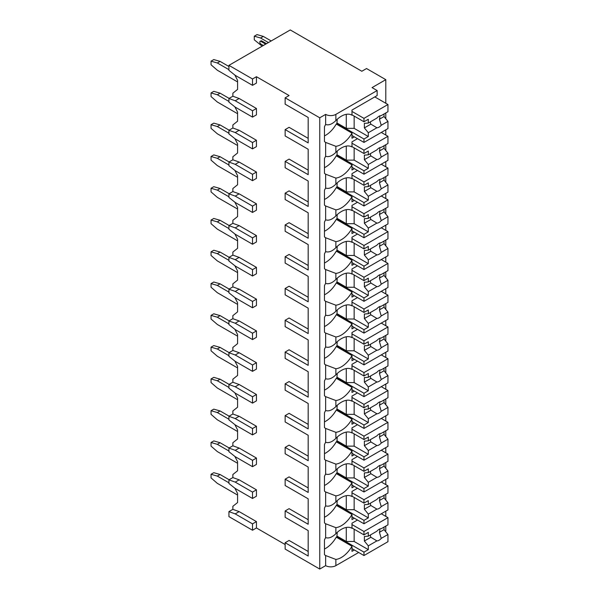 <?xml version="1.0" encoding="UTF-8"?>
<svg xmlns="http://www.w3.org/2000/svg" width="599" height="599" viewBox="0 0 599 599"><rect width="100%" height="100%" fill="white"/><g stroke="black" fill="none" stroke-linecap="round" stroke-linejoin="round"><path stroke-width="0.9" d="M285.146 97.817L319.746 117.793L325.646 114.387A7.225 4.171 0 0 0 335.867 114.387L377.145 90.554L372.039 87.604L385.801 79.66L366.536 68.541L361.818 71.259L290.26 29.95L228.93 65.358L228.93 70.353L235.22 75.347L252.516 85.335L256.447 83.066L256.447 76.709L289.085 95.548L285.146 97.817L285.146 104.174L308.186 117.479L308.186 138.362L289.085 127.325L285.146 129.601L285.146 135.951L308.186 149.256L308.186 170.138L289.085 159.109L285.146 161.378L285.146 167.735L308.186 181.033L308.186 201.915L289.085 190.886L285.146 193.155L285.146 199.512L308.186 212.81L308.186 233.692L289.085 222.663L285.146 224.932L285.146 231.289L308.186 244.594L308.186 265.477L289.085 254.44L285.146 256.709L285.146 263.066L308.186 276.371L308.186 297.254L289.085 286.217L285.146 288.493L285.146 294.843L308.186 308.148L308.186 329.031L289.085 318.002L285.146 320.27L285.146 326.627L308.186 339.925L308.186 360.808L289.085 349.779L285.146 352.047L285.146 358.404L308.186 371.702L308.186 392.585L289.085 381.556L285.146 383.824L285.146 390.181L308.186 403.486L308.186 424.369L289.085 413.332L285.146 415.609L285.146 421.958L308.186 435.263L308.186 456.146L289.085 445.117L285.146 447.386L285.146 453.743L308.186 467.04L308.186 487.923L289.085 476.894L285.146 479.163L285.146 485.519L308.186 498.817L308.186 519.7L289.085 508.671L285.146 510.94L285.146 517.296L308.186 530.602L308.186 551.484L289.085 540.448L285.146 542.716L285.146 549.073L319.746 569.05L325.646 565.643A7.225 4.171 0 0 0 335.867 565.643L358.674 552.48M385.284 531.216L385.801 530.916L385.801 526.079M252.516 530.235L252.516 523.878L235.22 513.89L228.93 511.621L228.93 516.615L252.516 530.235L256.447 527.966L285.146 544.536M308.186 530.602L308.186 556.022L285.146 542.716M308.186 498.817L308.186 524.245L285.146 510.94M308.186 467.04L308.186 492.46L285.146 479.163M308.186 435.263L308.186 460.683L285.146 447.386M308.186 403.486L308.186 428.906L285.146 415.609M308.186 371.702L308.186 397.13L285.146 383.824M308.186 339.925L308.186 365.353L285.146 352.047M308.186 308.148L308.186 333.568L285.146 320.27M308.186 276.371L308.186 301.791L285.146 288.493M308.186 244.594L308.186 270.014L285.146 256.709M308.186 212.81L308.186 238.237L285.146 224.932M308.186 181.033L308.186 206.453L285.146 193.155M308.186 149.256L308.186 174.676L285.146 161.378M308.186 117.479L308.186 142.899L285.146 129.601M319.746 569.05L319.746 117.793M228.93 511.621L232.861 509.352L232.861 506.312L237.578 502.546L237.578 493.464L234.883 488.207M252.516 498.458L252.516 492.101L235.22 482.113L228.93 479.844L228.93 483.475L235.22 488.47L252.516 498.458L256.447 496.189L256.447 489.832L239.151 479.844L232.861 477.575L232.861 474.535L237.578 470.762L237.578 461.687L234.883 456.423M252.516 466.681L252.516 460.324L235.22 450.336L228.93 448.067L228.93 451.698L235.22 456.693L252.516 466.681L256.447 464.405L256.447 458.055L239.151 448.067L232.861 445.798L232.861 442.751L237.578 438.985L237.578 429.902L234.883 424.646M252.516 434.896L252.516 428.547L235.22 418.559L228.93 416.29L228.93 419.921L235.22 424.916L252.516 434.896L256.447 432.628L256.447 426.271L239.151 416.29L232.861 414.014L232.861 410.974L237.578 407.208L237.578 398.125L234.883 392.869M252.516 403.12L252.516 396.763L235.22 386.774L228.93 384.506L228.93 388.137L235.22 393.131L252.516 403.12L256.447 400.851L256.447 394.494L239.151 384.506L232.861 382.237L232.861 379.197L237.578 375.431L237.578 366.348L234.883 361.092M252.516 371.343L252.516 364.986L235.22 354.997L228.93 352.729L228.93 356.36L235.22 361.354L252.516 371.343L256.447 369.074L256.447 362.717L239.151 352.729L232.861 350.46L232.861 347.42L237.578 343.646L237.578 334.571L234.883 329.315M252.516 339.566L252.516 333.209L235.22 323.22L228.93 320.952L228.93 324.583L235.22 329.577L252.516 339.566L256.447 337.297L256.447 330.94L239.151 320.952L232.861 318.683L232.861 315.636L237.578 311.869L237.578 302.794L234.883 297.531M252.516 307.789L252.516 301.432L235.22 291.443L228.93 289.175L228.93 292.806L235.22 297.8L252.516 307.789L256.447 305.512L256.447 299.163L239.151 289.175L232.861 286.899L232.861 283.859L237.578 280.092L237.578 271.01L234.883 265.754M252.516 276.004L252.516 269.647L235.22 259.667L228.93 257.39L228.93 261.022L235.22 266.016L252.516 276.004L256.447 273.736L256.447 267.379L239.151 257.39L232.861 255.122L232.861 252.082L237.578 248.315L237.578 239.233L234.883 233.977M252.516 244.227L252.516 237.87L235.22 227.882L228.93 225.613L228.93 229.245L235.22 234.239L252.516 244.227L256.447 241.959L256.447 235.602L239.151 225.613L232.861 223.345L232.861 220.305L237.578 216.538L237.578 207.456L234.883 202.2M252.516 212.45L252.516 206.093L235.22 196.105L228.93 193.836L228.93 197.468L235.22 202.462L252.516 212.45L256.447 210.182L256.447 203.825L239.151 193.836L232.861 191.568L232.861 188.528L237.578 184.754L237.578 175.679L234.883 170.416M252.516 180.673L252.516 174.316L235.22 164.328L228.93 162.059L228.93 165.691L235.22 170.685L252.516 180.673L256.447 178.397L256.447 172.048L239.151 162.059L232.861 159.791L232.861 156.743L237.578 152.977L237.578 143.895L234.883 138.639M252.516 148.889L252.516 142.54L235.22 132.551L228.93 130.282L228.93 133.914L235.22 138.908L252.516 148.889L256.447 146.62L256.447 140.263L239.151 130.282L232.861 128.006L232.861 124.966L237.578 121.2L237.578 112.118L234.883 106.862M252.516 117.112L252.516 110.755L235.22 100.767L228.93 98.498L228.93 102.13L235.22 107.124L252.516 117.112L256.447 114.843L256.447 108.486L239.151 98.498L232.861 96.229L232.861 93.189L237.578 89.423L237.578 80.341L234.883 75.085M256.447 527.966L256.447 521.609L239.151 511.621L232.861 509.352M228.93 98.498L232.861 96.229M228.93 130.282L232.861 128.006M228.93 162.059L232.861 159.791M228.93 193.836L232.861 191.568M228.93 225.613L232.861 223.345M228.93 257.39L232.861 255.122M228.93 289.175L232.861 286.899M228.93 320.952L232.861 318.683M228.93 352.729L232.861 350.46M228.93 384.506L232.861 382.237M228.93 416.29L232.861 414.014M228.93 448.067L232.861 445.798M228.93 479.844L232.861 477.575M268.442 42.551L260.58 38.007L254.29 36.195L257.038 34.6L263.328 36.419L271.19 40.957M260.58 38.007L263.328 36.419M262.152 46.183L254.29 39.826L254.29 36.195M266.473 43.682L261.756 40.957A1.67 0.966 -120 0 0 260.924 40.874L260.138 41.331A1.67 0.966 60 0 1 260.969 41.413L261.756 40.957M237.578 81.928L217.332 70.24L211.043 64.789L211.043 61.158L213.791 59.571L220.08 61.39L228.93 66.496M228.93 69.671L217.332 62.977L220.08 61.39M217.332 62.977L211.043 61.158M260.138 41.331A1.67 0.966 60 0 0 259.884 42.664A1.67 0.966 60 0 0 260.969 44.139L263.328 45.502M265.686 44.139L260.969 41.413M228.93 65.358L252.516 78.978L256.447 76.709M252.516 85.335L252.516 78.978M252.516 110.755L256.447 108.486M252.516 142.54L256.447 140.263M252.516 174.316L256.447 172.048M252.516 206.093L256.447 203.825M252.516 237.87L256.447 235.602M252.516 269.647L256.447 267.379M252.516 301.432L256.447 299.163M252.516 333.209L256.447 330.94M252.516 364.986L256.447 362.717M252.516 396.763L256.447 394.494M252.516 428.547L256.447 426.271M252.516 460.324L256.447 458.055M252.516 492.101L256.447 489.832M252.516 523.878L256.447 521.609M235.22 132.551L239.151 130.282M235.22 100.767L239.151 98.498M235.22 164.328L239.151 162.059M235.22 196.105L239.151 193.836M235.22 227.882L239.151 225.613M235.22 259.667L239.151 257.39M235.22 291.443L239.151 289.175M235.22 323.22L239.151 320.952M235.22 354.997L239.151 352.729M235.22 386.774L239.151 384.506M235.22 418.559L239.151 416.29M235.22 450.336L239.151 448.067M235.22 482.113L239.151 479.844M235.22 513.89L239.151 511.621M385.801 516.39L385.801 511.164M385.801 500.068L385.801 494.302M385.801 484.613L385.801 479.387M385.801 468.291L385.801 462.518M385.801 452.829L385.801 447.61M385.801 436.506L385.801 430.741M385.801 421.052L385.801 415.833M385.801 404.729L385.801 398.964M385.801 389.275L385.801 384.056M385.801 372.952L385.801 367.187M385.801 357.498L385.801 352.272M385.801 341.175L385.801 335.403M385.801 325.714L385.801 320.495M385.801 309.391L385.801 303.626M385.801 293.937L385.801 288.718M385.801 277.614L385.801 271.849M385.801 262.16L385.801 256.941M385.801 245.837L385.801 240.072M385.801 230.383L385.801 225.164M385.801 214.06L385.801 208.295M385.801 198.606L385.801 193.38M385.801 182.283L385.801 176.51M385.801 166.822L385.801 161.603M385.801 150.499L385.801 144.733M385.801 135.045L385.801 129.826M385.801 118.722L385.801 112.956M385.801 103.268L385.801 79.66M325.646 114.387L325.646 124.495C328.701 125.528 332.108 124.225 335.867 120.594A21.13 12.197 120 0 1 351.935 115.158A21.13 12.197 120 0 1 351.987 115.188L351.987 110.074L377.145 95.548L377.145 90.554M354.346 136.864L351.987 138.227L351.987 133.113L336.264 124.03A21.13 12.197 120 0 1 324.463 135.898M325.646 124.495A21.13 12.197 120 0 0 324.463 126.726L324.463 141.551A21.13 12.197 120 0 0 325.646 142.42L325.646 156.272C328.701 157.305 332.108 156.002 335.867 152.378A21.13 12.197 120 0 1 351.935 146.935A21.13 12.197 120 0 1 351.987 146.965L351.987 141.858L357.491 138.676M335.867 152.378L335.867 146.313A21.13 12.197 120 0 0 351.987 133.113M325.646 156.272A21.13 12.197 120 0 0 324.463 158.503L324.463 173.328A21.13 12.197 120 0 0 325.646 174.197L325.646 188.049C328.701 189.082 332.108 187.787 335.867 184.155A21.13 12.197 120 0 1 351.935 178.719A21.13 12.197 120 0 1 351.987 178.749L351.987 173.635L357.491 170.453M335.867 184.155L335.867 178.098A21.13 12.197 120 0 0 351.987 164.89L336.264 155.807A21.13 12.197 120 0 1 324.463 167.675M354.346 168.641L351.987 170.004L351.987 164.89M325.646 188.049A21.13 12.197 120 0 0 324.463 190.287L324.463 205.105A21.13 12.197 120 0 0 325.646 205.974L325.646 219.833C328.701 220.859 332.108 219.563 335.867 215.932A21.13 12.197 120 0 1 351.935 210.496A21.13 12.197 120 0 1 351.987 210.526L351.987 205.412L357.491 202.237M335.867 215.932L335.867 209.875A21.13 12.197 120 0 0 351.987 196.667L336.264 187.592A21.13 12.197 120 0 1 324.463 199.46M354.346 200.418L351.987 201.781L351.987 196.667M325.646 219.833A21.13 12.197 120 0 0 324.463 222.064L324.463 236.882A21.13 12.197 120 0 0 325.646 237.751L325.646 251.61C328.701 252.643 332.108 251.34 335.867 247.709A21.13 12.197 120 0 1 351.935 242.273A21.13 12.197 120 0 1 351.987 242.303L351.987 237.189L357.491 234.014M335.867 247.709L335.867 241.652A21.13 12.197 120 0 0 351.987 228.444L336.264 219.369A21.13 12.197 120 0 1 324.463 231.236M354.346 232.195L351.987 233.558L351.987 228.444M325.646 251.61A21.13 12.197 120 0 0 324.463 253.841L324.463 268.659A21.13 12.197 120 0 0 325.646 269.535L325.646 283.387C328.701 284.42 332.108 283.117 335.867 279.486A21.13 12.197 120 0 1 351.935 274.05A21.13 12.197 120 0 1 351.987 274.08L351.987 268.966L357.491 265.791M335.867 279.486L335.867 273.429A21.13 12.197 120 0 0 351.987 260.228L336.264 251.146A21.13 12.197 120 0 1 324.463 263.013M354.346 263.979L351.987 265.335L351.987 260.228M325.646 283.387A21.13 12.197 120 0 0 324.463 285.618L324.463 300.443A21.13 12.197 120 0 0 325.646 301.312L325.646 315.164C328.701 316.197 332.108 314.902 335.867 311.27A21.13 12.197 120 0 1 351.935 305.827A21.13 12.197 120 0 1 351.987 305.857L351.987 300.75L357.491 297.568M335.867 311.27L335.867 305.205A21.13 12.197 120 0 0 351.987 292.005L336.264 282.923A21.13 12.197 120 0 1 324.463 294.79M354.346 295.756L351.987 297.119L351.987 292.005M325.646 315.164A21.13 12.197 120 0 0 324.463 317.395L324.463 332.22A21.13 12.197 120 0 0 325.646 333.089L325.646 346.948C328.701 347.974 332.108 346.679 335.867 343.047A21.13 12.197 120 0 1 351.935 337.611A21.13 12.197 120 0 1 351.987 337.641L351.987 332.527L357.491 329.345M335.867 343.047L335.867 336.99A21.13 12.197 120 0 0 351.987 323.782L336.264 314.7A21.13 12.197 120 0 1 324.463 326.567M354.346 327.533L351.987 328.896L351.987 323.782M325.646 346.948A21.13 12.197 120 0 0 324.463 349.18L324.463 363.997A21.13 12.197 120 0 0 325.646 364.866L325.646 378.725C328.701 379.759 332.108 378.456 335.867 374.824A21.13 12.197 120 0 1 351.935 369.388A21.13 12.197 120 0 1 351.987 369.418L351.987 364.304L357.491 361.13M335.867 374.824L335.867 368.767A21.13 12.197 120 0 0 351.987 355.559L336.264 346.484A21.13 12.197 120 0 1 324.463 358.352M354.346 359.31L351.987 360.673L351.987 355.559M325.646 378.725A21.13 12.197 120 0 0 324.463 380.957L324.463 395.774A21.13 12.197 120 0 0 325.646 396.643L325.646 410.502C328.701 411.535 332.108 410.233 335.867 406.601A21.13 12.197 120 0 1 351.935 401.165A21.13 12.197 120 0 1 351.987 401.195L351.987 396.081L357.491 392.907M335.867 406.601L335.867 400.544A21.13 12.197 120 0 0 351.987 387.343L336.264 378.261A21.13 12.197 120 0 1 324.463 390.129M354.346 391.087L351.987 392.45L351.987 387.343M325.646 410.502A21.13 12.197 120 0 0 324.463 412.733L324.463 427.559A21.13 12.197 120 0 0 325.646 428.427L325.646 442.279C328.701 443.312 332.108 442.01 335.867 438.386A21.13 12.197 120 0 1 351.935 432.942A21.13 12.197 120 0 1 351.987 432.972L351.987 427.866L357.491 424.684M335.867 438.386L335.867 432.321A21.13 12.197 120 0 0 351.987 419.12L336.264 410.038A21.13 12.197 120 0 1 324.463 421.906M354.346 422.872L351.987 424.234L351.987 419.12M325.646 442.279A21.13 12.197 120 0 0 324.463 444.51L324.463 459.336A21.13 12.197 120 0 0 325.646 460.204L325.646 474.056C328.701 475.089 332.108 473.794 335.867 470.163A21.13 12.197 120 0 1 351.935 464.727A21.13 12.197 120 0 1 351.987 464.757L351.987 459.643L357.491 456.46M335.867 470.163L335.867 464.105A21.13 12.197 120 0 0 351.987 450.897L336.264 441.815A21.13 12.197 120 0 1 324.463 453.683M354.346 454.648L351.987 456.011L351.987 450.897M325.646 474.056A21.13 12.197 120 0 0 324.463 476.295L324.463 491.113A21.13 12.197 120 0 0 325.646 491.981L325.646 505.841C328.701 506.866 332.108 505.571 335.867 501.94A21.13 12.197 120 0 1 351.935 496.504A21.13 12.197 120 0 1 351.987 496.534L351.987 491.42L357.491 488.245M335.867 501.94L335.867 495.882A21.13 12.197 120 0 0 351.987 482.674L336.264 473.599A21.13 12.197 120 0 1 324.463 485.467M354.346 486.425L351.987 487.788L351.987 482.674M325.646 565.643L325.646 555.543A21.13 12.197 120 0 1 324.463 554.667L324.463 539.849A21.13 12.197 120 0 1 325.646 537.617C328.701 538.651 332.108 537.348 335.867 533.716A21.13 12.197 120 0 1 351.935 528.281A21.13 12.197 120 0 1 351.987 528.311L351.987 523.197L357.491 520.022M335.867 533.716L335.867 527.659A21.13 12.197 120 0 0 351.987 514.451L336.264 505.376A21.13 12.197 120 0 1 324.463 517.244M354.346 518.202L351.987 519.565L351.987 514.451M354.346 549.979L351.987 551.342L351.987 546.236L336.264 537.153A21.13 12.197 120 0 1 324.463 549.021M335.867 565.643L335.867 559.436A21.13 12.197 120 0 0 351.987 546.236M337.244 119.261L336.848 124.375M335.867 146.313L325.646 142.42M325.646 505.841A21.13 12.197 120 0 0 324.463 508.072L324.463 522.89A21.13 12.197 120 0 0 325.646 523.758L325.646 537.617M335.867 178.098L325.646 174.197M335.867 209.875L325.646 205.974M335.867 241.652L325.646 237.751M335.867 273.429L325.646 269.535M335.867 305.205L325.646 301.312M335.867 336.99L325.646 333.089M335.867 368.767L325.646 364.866M335.867 400.544L325.646 396.643M335.867 432.321L325.646 428.427M335.867 464.105L325.646 460.204M335.867 495.882L325.646 491.981M335.867 527.659L325.646 523.758M335.867 559.436L325.646 555.543M337.244 151.038L336.848 156.152M351.987 146.62L363.975 153.546L368.303 151.045L368.303 154.834L376.906 149.87A6.671 3.849 120 0 1 379.077 148.005A6.671 3.849 120 0 1 381.241 147.361L387.957 143.483L387.957 136.295L363.975 150.139L363.975 153.546M351.987 143.213L363.975 150.139M336.848 155.134L363.975 170.797L363.975 174.204L387.957 160.352L387.957 153.164L384.026 148.327L379.429 150.978A6.671 3.849 120 0 0 379.803 147.654M351.987 167.278L363.975 174.204M363.975 170.797L368.303 168.297L368.303 164.515L376.906 159.544A6.671 3.849 120 0 0 379.077 158.9A6.671 3.849 120 0 0 381.241 157.043L387.957 153.164M368.303 164.515L364.372 159.671L364.372 155.134L368.303 154.834M370.429 153.606A6.671 3.849 120 0 0 370.856 155.927L364.372 159.671M370.856 155.927L376.906 159.544M381.241 157.043L379.429 150.978M368.303 168.297L354.151 160.128L346.282 160.128L337.244 154.909M354.151 147.871L354.151 160.128M346.282 146.104L346.282 160.128M384.026 148.327L384.026 145.759M381.278 132.431L387.957 136.295M337.244 182.815L336.848 187.929M351.987 178.397L363.975 185.323L368.303 182.83L368.303 186.611L376.906 181.647A6.671 3.849 120 0 1 379.077 179.782A6.671 3.849 120 0 1 381.241 179.146L387.957 175.267L387.957 168.072L363.975 181.916L363.975 185.323M351.987 174.998L363.975 181.916M336.848 186.91L363.975 202.574L363.975 205.981L387.957 192.137L387.957 184.941L384.026 180.104L379.429 182.755A6.671 3.849 120 0 0 379.803 179.43M351.987 199.055L363.975 205.981M363.975 202.574L368.303 200.081L368.303 196.292L376.906 191.321A6.671 3.849 120 0 0 379.077 190.684A6.671 3.849 120 0 0 381.241 188.82L387.957 184.941M368.303 196.292L364.372 191.455L364.372 186.91L368.303 186.611M370.429 185.383A6.671 3.849 120 0 0 370.856 187.712L364.372 191.455M370.856 187.712L376.906 191.321M381.241 188.82L379.429 182.755M368.303 200.081L354.151 191.905L346.282 191.905L337.244 186.686M354.151 179.648L354.151 191.905M346.282 177.888L346.282 191.905M384.026 180.104L384.026 177.536M381.278 164.216L387.957 168.072M337.244 214.599L336.848 219.706M351.987 210.182L363.975 217.1L368.303 214.607L368.303 218.395L376.906 213.424A6.671 3.849 120 0 1 379.077 211.567A6.671 3.849 120 0 1 381.241 210.923L387.957 207.044L387.957 199.849L363.975 213.701L363.975 217.1M351.987 206.775L363.975 213.701M336.848 218.695L363.975 234.351L363.975 237.758L387.957 223.914L387.957 216.718L384.026 211.881L379.429 214.532A6.671 3.849 120 0 0 379.803 211.207M351.987 230.832L363.975 237.758M363.975 234.351L368.303 231.858L368.303 228.069L376.906 223.105A6.671 3.849 120 0 0 379.077 222.461A6.671 3.849 120 0 0 381.241 220.597L387.957 216.718M368.303 228.069L364.372 223.232L364.372 218.687L368.303 218.395M370.429 217.16A6.671 3.849 120 0 0 370.856 219.489L364.372 223.232M370.856 219.489L376.906 223.105M381.241 220.597L379.429 214.532M368.303 231.858L354.151 223.682L346.282 223.682L337.244 218.463M354.151 211.425L354.151 223.682M346.282 209.665L346.282 223.682M384.026 211.881L384.026 209.313M381.278 195.993L387.957 199.849M337.244 246.376L336.848 251.49M351.987 241.959L363.975 248.877L368.303 246.384L368.303 250.172L376.906 245.201A6.671 3.849 120 0 1 379.077 243.344A6.671 3.849 120 0 1 381.241 242.7L387.957 238.821L387.957 231.633L363.975 245.478L363.975 248.877M351.987 238.552L363.975 245.478M336.848 250.472L363.975 266.128L363.975 269.535L387.957 255.691L387.957 248.495L384.026 243.658L379.429 246.316A6.671 3.849 120 0 0 379.803 242.984M351.987 262.617L363.975 269.535M363.975 266.128L368.303 263.635L368.303 259.846L376.906 254.882A6.671 3.849 120 0 0 379.077 254.238A6.671 3.849 120 0 0 381.241 252.374L387.957 248.495M368.303 259.846L364.372 255.009L364.372 250.472L368.303 250.172M370.429 248.944A6.671 3.849 120 0 0 370.856 251.266L364.372 255.009M370.856 251.266L376.906 254.882M381.241 252.374L379.429 246.316M368.303 263.635L354.151 255.466L346.282 255.466L337.244 250.24M354.151 243.209L354.151 255.466M346.282 241.442L346.282 255.466M384.026 243.658L384.026 241.09M381.278 227.77L387.957 231.633M337.244 278.153L336.848 283.267M351.987 273.736L363.975 280.661L368.303 278.161L368.303 281.949L376.906 276.985A6.671 3.849 120 0 1 379.077 275.121A6.671 3.849 120 0 1 381.241 274.477L387.957 270.598L387.957 263.41L363.975 277.255L363.975 280.661M351.987 270.329L363.975 277.255M336.848 282.249L363.975 297.913L363.975 301.312L387.957 287.468L387.957 280.28L384.026 275.435L379.429 278.093A6.671 3.849 120 0 0 379.803 274.769M351.987 294.394L363.975 301.312M363.975 297.913L368.303 295.412L368.303 291.623L376.906 286.659A6.671 3.849 120 0 0 379.077 286.015A6.671 3.849 120 0 0 381.241 284.158L387.957 280.28M368.303 291.623L364.372 286.786L364.372 282.249L368.303 281.949M370.429 280.721A6.671 3.849 120 0 0 370.856 283.042L364.372 286.786M370.856 283.042L376.906 286.659M381.241 284.158L379.429 278.093M368.303 295.412L354.151 287.243L346.282 287.243L337.244 282.024M354.151 274.986L354.151 287.243M346.282 273.219L346.282 287.243M384.026 275.435L384.026 272.867M381.278 259.547L387.957 263.41M337.244 309.93L336.848 315.044M351.987 305.512L363.975 312.438L368.303 309.938L368.303 313.726L376.906 308.762A6.671 3.849 120 0 1 379.077 306.898A6.671 3.849 120 0 1 381.241 306.254L387.957 302.375L387.957 295.187L363.975 309.032L363.975 312.438M351.987 302.113L363.975 309.032M336.848 314.026L363.975 329.69L363.975 333.096L387.957 319.245L387.957 312.057L384.026 307.22L379.429 309.87A6.671 3.849 120 0 0 379.803 306.546M351.987 326.17L363.975 333.096M363.975 329.69L368.303 327.189L368.303 323.408L376.906 318.436A6.671 3.849 120 0 0 379.077 317.792A6.671 3.849 120 0 0 381.241 315.935L387.957 312.057M368.303 323.408L364.372 318.563L364.372 314.026L368.303 313.726M370.429 312.498A6.671 3.849 120 0 0 370.856 314.827L364.372 318.563M370.856 314.827L376.906 318.436M381.241 315.935L379.429 309.87M368.303 327.189L354.151 319.02L346.282 319.02L337.244 313.801M354.151 306.763L354.151 319.02M346.282 304.996L346.282 319.02M384.026 307.22L384.026 304.651M381.278 291.331L387.957 295.187M337.244 341.707L336.848 346.821M351.987 337.297L363.975 344.215L368.303 341.722L368.303 345.503L376.906 340.539A6.671 3.849 120 0 1 379.077 338.675A6.671 3.849 120 0 1 381.241 338.038L387.957 334.16L387.957 326.964L363.975 340.809L363.975 344.215M351.987 333.89L363.975 340.809M336.848 345.803L363.975 361.467L363.975 364.873L387.957 351.029L387.957 343.833L384.026 338.997L379.429 341.647A6.671 3.849 120 0 0 379.803 338.323M351.987 357.947L363.975 364.873M363.975 361.467L368.303 358.973L368.303 355.185L376.906 350.213A6.671 3.849 120 0 0 379.077 349.576A6.671 3.849 120 0 0 381.241 347.712L387.957 343.833M368.303 355.185L364.372 350.348L364.372 345.803L368.303 345.503M370.429 344.275A6.671 3.849 120 0 0 370.856 346.604L364.372 350.348M370.856 346.604L376.906 350.213M381.241 347.712L379.429 341.647M368.303 358.973L354.151 350.797L346.282 350.797L337.244 345.578M354.151 338.54L354.151 350.797M346.282 336.78L346.282 350.797M384.026 338.997L384.026 336.428M381.278 323.108L387.957 326.964M337.244 373.491L336.848 378.598M351.987 369.074L363.975 375.992L368.303 373.499L368.303 377.288L376.906 372.316A6.671 3.849 120 0 1 379.077 370.459A6.671 3.849 120 0 1 381.241 369.815L387.957 365.937L387.957 358.741L363.975 372.593L363.975 375.992M351.987 365.667L363.975 372.593M336.848 377.587L363.975 393.244L363.975 396.65L387.957 382.806L387.957 375.61L384.026 370.774L379.429 373.432A6.671 3.849 120 0 0 379.803 370.1M351.987 389.724L363.975 396.65M363.975 393.244L368.303 390.75L368.303 386.961L376.906 381.997A6.671 3.849 120 0 0 379.077 381.353A6.671 3.849 120 0 0 381.241 379.489L387.957 375.61M368.303 386.961L364.372 382.125L364.372 377.587L368.303 377.288M370.429 376.052A6.671 3.849 120 0 0 370.856 378.381L364.372 382.125M370.856 378.381L376.906 381.997M381.241 379.489L379.429 373.432M368.303 390.75L354.151 382.581L346.282 382.581L337.244 377.355M354.151 370.317L354.151 382.581M346.282 368.557L346.282 382.581M384.026 370.774L384.026 368.205M381.278 354.885L387.957 358.741M337.244 405.268L336.848 410.382M351.987 400.851L363.975 407.777L368.303 405.276L368.303 409.065L376.906 404.093A6.671 3.849 120 0 1 379.077 402.236A6.671 3.849 120 0 1 381.241 401.592L387.957 397.714L387.957 390.526L363.975 404.37L363.975 407.777M351.987 397.444L363.975 404.37M336.848 409.364L363.975 425.028L363.975 428.427L387.957 414.583L387.957 407.395L384.026 402.55L379.429 405.209A6.671 3.849 120 0 0 379.803 401.877M351.987 421.509L363.975 428.427M363.975 425.028L368.303 422.527L368.303 418.738L376.906 413.774A6.671 3.849 120 0 0 379.077 413.13A6.671 3.849 120 0 0 381.241 411.266L387.957 407.395M368.303 418.738L364.372 413.902L364.372 409.364L368.303 409.065M370.429 407.837A6.671 3.849 120 0 0 370.856 410.158L364.372 413.902M370.856 410.158L376.906 413.774M381.241 411.266L379.429 405.209M368.303 422.527L354.151 414.358L346.282 414.358L337.244 409.139M354.151 402.101L354.151 414.358M346.282 400.334L346.282 414.358M384.026 402.55L384.026 399.982M381.278 386.662L387.957 390.526M337.244 437.045L336.848 442.159M351.987 432.628L363.975 439.554L368.303 437.053L368.303 440.842L376.906 435.877A6.671 3.849 120 0 1 379.077 434.013A6.671 3.849 120 0 1 381.241 433.369L387.957 429.49L387.957 422.302L363.975 436.147L363.975 439.554M351.987 429.221L363.975 436.147M336.848 441.141L363.975 456.805L363.975 460.212L387.957 446.36L387.957 439.172L384.026 434.335L379.429 436.985A6.671 3.849 120 0 0 379.803 433.661M351.987 453.286L363.975 460.212M363.975 456.805L368.303 454.304L368.303 450.523L376.906 445.551A6.671 3.849 120 0 0 379.077 444.907A6.671 3.849 120 0 0 381.241 443.05L387.957 439.172M368.303 450.523L364.372 445.678L364.372 441.141L368.303 440.842M370.429 439.614A6.671 3.849 120 0 0 370.856 441.935L364.372 445.678M370.856 441.935L376.906 445.551M381.241 443.05L379.429 436.985M368.303 454.304L354.151 446.135L346.282 446.135L337.244 440.916M354.151 433.878L354.151 446.135M346.282 432.111L346.282 446.135M384.026 434.335L384.026 431.767M381.278 418.439L387.957 422.302M337.244 468.822L336.848 473.936M351.987 464.405L363.975 471.331L368.303 468.837L368.303 472.618L376.906 467.654A6.671 3.849 120 0 1 379.077 465.79A6.671 3.849 120 0 1 381.241 465.153L387.957 461.275L387.957 454.079L363.975 467.924L363.975 471.331M351.987 461.005L363.975 467.924M336.848 472.918L363.975 488.582L363.975 491.989L387.957 478.144L387.957 470.949L384.026 466.112L379.429 468.762A6.671 3.849 120 0 0 379.803 465.438M351.987 485.063L363.975 491.989M363.975 488.582L368.303 486.089L368.303 482.3L376.906 477.328A6.671 3.849 120 0 0 379.077 476.692A6.671 3.849 120 0 0 381.241 474.827L387.957 470.949M368.303 482.3L364.372 477.463L364.372 472.918L368.303 472.618M370.429 471.391A6.671 3.849 120 0 0 370.856 473.719L364.372 477.463M370.856 473.719L376.906 477.328M381.241 474.827L379.429 468.762M368.303 486.089L354.151 477.912L346.282 477.912L337.244 472.693M354.151 465.655L354.151 477.912M346.282 463.896L346.282 477.912M384.026 466.112L384.026 463.544M381.278 450.223L387.957 454.079M337.244 500.607L336.848 505.713M351.987 496.189L363.975 503.108L368.303 500.614L368.303 504.403L376.906 499.431A6.671 3.849 120 0 1 379.077 497.574A6.671 3.849 120 0 1 381.241 496.93L387.957 493.052L387.957 485.856L363.975 499.708L363.975 503.108M351.987 492.782L363.975 499.708M336.848 504.695L363.975 520.359L363.975 523.766L387.957 509.921L387.957 502.726L384.026 497.889L379.429 500.539A6.671 3.849 120 0 0 379.803 497.215M351.987 516.84L363.975 523.766M363.975 520.359L368.303 517.865L368.303 514.077L376.906 509.113A6.671 3.849 120 0 0 379.077 508.469A6.671 3.849 120 0 0 381.241 506.604L387.957 502.726M368.303 514.077L364.372 509.24L364.372 504.695L368.303 504.403M370.429 503.167A6.671 3.849 120 0 0 370.856 505.496L364.372 509.24M370.856 505.496L376.906 509.113M381.241 506.604L379.429 500.539M368.303 517.865L354.151 509.689L346.282 509.689L337.244 504.47M354.151 497.432L354.151 509.689M346.282 495.673L346.282 509.689M384.026 497.889L384.026 495.321M381.278 482L387.957 485.856M337.244 532.384L336.848 537.49M351.987 527.966L363.975 534.885L368.303 532.391L368.303 536.18L376.906 531.208A6.671 3.849 120 0 1 379.077 529.351A6.671 3.849 120 0 1 381.241 528.707L387.957 524.829L387.957 517.633L363.975 531.485L363.975 534.885M351.987 524.559L363.975 531.485M336.848 536.479L363.975 552.136L363.975 555.543L387.957 541.698L387.957 534.503L384.026 529.666L379.429 532.324A6.671 3.849 120 0 0 379.803 528.992M351.987 548.624L363.975 555.543M363.975 552.136L368.303 549.642L368.303 545.854L376.906 540.89A6.671 3.849 120 0 0 379.077 540.246A6.671 3.849 120 0 0 381.241 538.381L387.957 534.503M368.303 545.854L364.372 541.017L364.372 536.479L368.303 536.18M370.429 534.952A6.671 3.849 120 0 0 370.856 537.273L364.372 541.017M370.856 537.273L376.906 540.89M381.241 538.381L379.429 532.324M368.303 549.642L354.151 541.474L346.282 541.474L337.244 536.247M354.151 529.216L354.151 541.474M346.282 527.449L346.282 541.474M384.026 529.666L384.026 527.098M381.278 513.777L387.957 517.633M351.987 114.843L363.975 121.769L368.303 119.268L368.303 123.057L376.906 118.085A6.671 3.849 120 0 1 379.077 116.228A6.671 3.849 120 0 1 381.241 115.585L387.957 111.706L387.957 104.518L363.975 118.362L363.975 121.769M351.987 111.436L363.975 118.362M336.848 123.357L363.975 139.02L363.975 142.42L387.957 128.575L387.957 121.387L384.026 116.543L379.429 119.201A6.671 3.849 120 0 0 379.803 115.869M351.987 135.501L363.975 142.42M363.975 139.02L368.303 136.52L368.303 132.731L376.906 127.767A6.671 3.849 120 0 0 379.077 127.123A6.671 3.849 120 0 0 381.241 125.266L387.957 121.387M368.303 132.731L364.372 127.894L364.372 123.357L368.303 123.057M370.429 121.829A6.671 3.849 120 0 0 370.856 124.15L364.372 127.894M370.856 124.15L376.906 127.767M381.241 125.266L379.429 119.201M368.303 136.52L354.151 128.351L346.282 128.351L337.244 123.132M354.151 116.094L354.151 128.351M346.282 114.327L346.282 128.351M384.026 116.543L384.026 113.975M374.787 96.911L387.957 104.518M237.578 113.705L217.332 102.017L211.043 96.574L211.043 92.942L213.791 91.347L220.08 93.167L229.125 98.386M228.93 101.448L217.332 94.754L220.08 93.167M217.332 94.754L211.043 92.942M237.578 145.49L217.332 133.794L211.043 128.351L211.043 124.719L213.791 123.132L220.08 124.944L229.125 130.163M228.93 133.233L217.332 126.531L220.08 124.944M217.332 126.531L211.043 124.719M237.578 177.267L217.332 165.579L211.043 160.128L211.043 156.496L213.791 154.909L220.08 156.721L229.125 161.947M228.93 165.01L217.332 158.316L220.08 156.721M217.332 158.316L211.043 156.496M237.578 209.044L217.332 197.356L211.043 191.905L211.043 188.273L213.791 186.686L220.08 188.505L229.125 193.724M228.93 196.786L217.332 190.093L220.08 188.505M217.332 190.093L211.043 188.273M237.578 240.82L217.332 229.132L211.043 223.689L211.043 220.058L213.791 218.463L220.08 220.282L229.125 225.501M228.93 228.563L217.332 221.87L220.08 220.282M217.332 221.87L211.043 220.058M237.578 272.605L217.332 260.909L211.043 255.466L211.043 251.835L213.791 250.247L220.08 252.059L229.125 257.278M228.93 260.348L217.332 253.647L220.08 252.059M217.332 253.647L211.043 251.835M237.578 304.382L217.332 292.694L211.043 287.243L211.043 283.612L213.791 282.024L220.08 283.836L229.125 289.062M228.93 292.125L217.332 285.423L220.08 283.836M217.332 285.423L211.043 283.612M237.578 336.159L217.332 324.471L211.043 319.02L211.043 315.388L213.791 313.801L220.08 315.613L229.125 320.839M228.93 323.902L217.332 317.208L220.08 315.613M217.332 317.208L211.043 315.388M237.578 367.936L217.332 356.248L211.043 350.797L211.043 347.165L213.791 345.578L220.08 347.398L229.125 352.616M228.93 355.679L217.332 348.985L220.08 347.398M217.332 348.985L211.043 347.165M237.578 399.713L217.332 388.025L211.043 382.581L211.043 378.95L213.791 377.355L220.08 379.174L229.125 384.393M228.93 387.456L217.332 380.762L220.08 379.174M217.332 380.762L211.043 378.95M237.578 431.497L217.332 419.802L211.043 414.358L211.043 410.727L213.791 409.139L220.08 410.951L229.125 416.17M228.93 419.24L217.332 412.539L220.08 410.951M217.332 412.539L211.043 410.727M237.578 463.274L217.332 451.586L211.043 446.135L211.043 442.504L213.791 440.916L220.08 442.728L229.125 447.955M228.93 451.017L217.332 444.323L220.08 442.728M217.332 444.323L211.043 442.504M237.578 495.051L217.332 483.363L211.043 477.912L211.043 474.281L213.791 472.693L220.08 474.513L229.125 479.732M228.93 482.794L217.332 476.1L220.08 474.513M217.332 476.1L211.043 474.281M335.867 120.594L335.867 114.387"/></g></svg>
